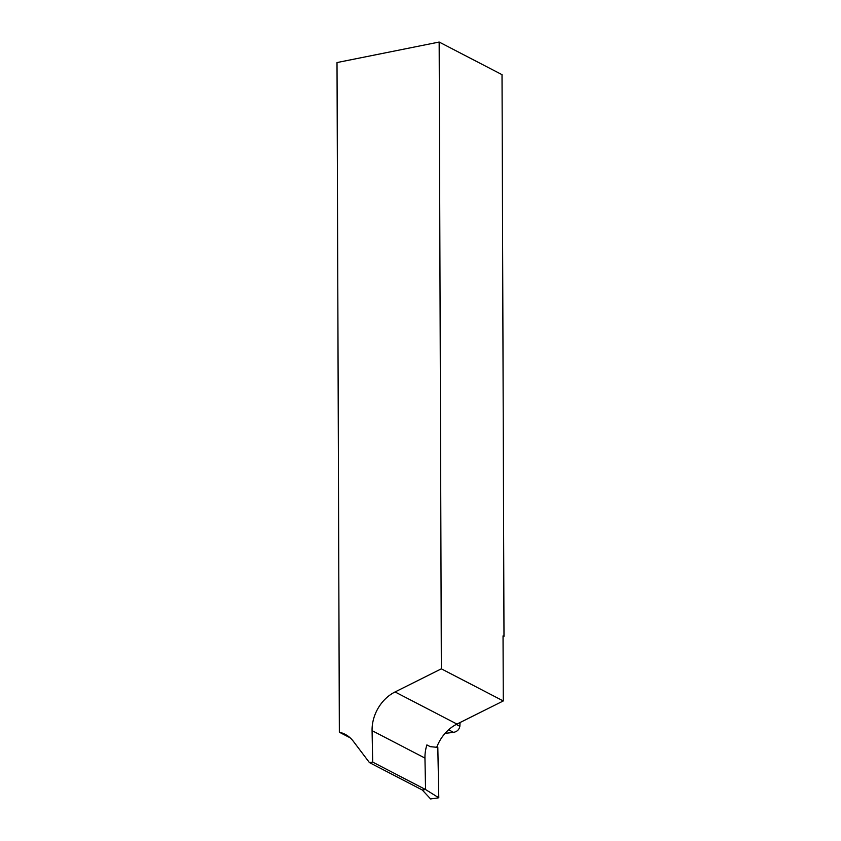 <?xml version="1.0" encoding="UTF-8"?>
<svg xmlns="http://www.w3.org/2000/svg" width="841" height="841" viewBox="0 0 841 841"><rect width="100%" height="100%" fill="white"/><g stroke="black" fill="none" stroke-linecap="round" stroke-linejoin="round"><path stroke-width="1.26" d="M503.044 636.542L503.99 636.353L502.024 74.66L439.16 42.05L441.346 668.837L395.049 691.954A36.584 29.53 -62.6 0 0 372.069 730.051A36.584 29.53 -62.6 0 0 372.079 730.65L372.689 762.104L369.42 762.577L353.388 741.363A36.584 29.53 -62.6 0 0 345.094 734.309A36.584 29.53 -62.6 0 0 339.354 732.217L350.129 737.799M424.947 757.478A36.584 29.53 -62.6 0 0 424.947 758.077L425.557 789.531L424.947 757.226A36.584 29.53 -62.6 0 0 424.947 757.478M436.794 747.134L437.814 747.397L437.068 746.409M372.689 762.104L425.557 789.531L422.298 790.004L425.567 789.541L438.792 797.783L437.814 747.397M422.256 789.983L430.624 798.95L438.792 797.783M424.947 757.226A36.584 29.53 -62.6 0 1 426.892 744.905L430.287 746.661L436.731 747.281A36.584 29.53 117.4 0 1 456.968 724.069L503.275 700.952L503.044 635.87L503.99 636.353M441.346 668.837L503.275 700.952M439.16 42.05L337.01 62.56L339.354 732.217M448.6 729.788L453.593 732.374L445.057 733.373M422.298 790.004L369.42 762.577M460.069 722.524L459.859 726.288L456.274 724.427M453.593 732.374C457.115 731.628 459.197 729.599 459.859 726.288M424.947 758.077L372.079 730.65M456.968 724.069L395.049 691.954"/></g></svg>

